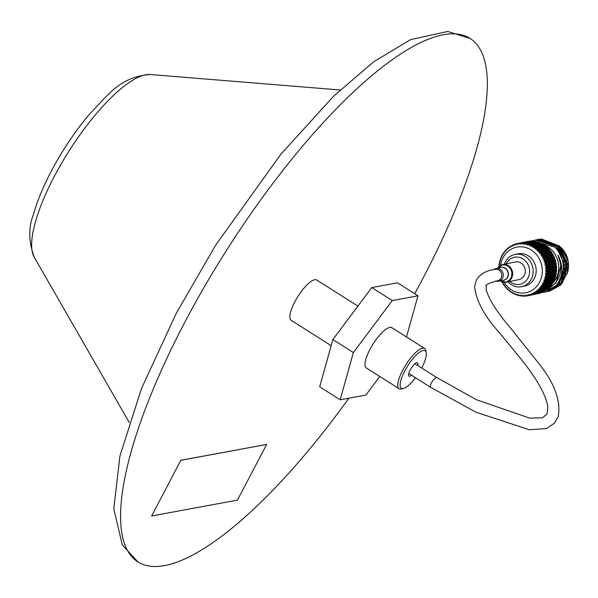 <?xml version="1.0" encoding="UTF-8"?>
<svg xmlns="http://www.w3.org/2000/svg" width="598" height="598" viewBox="0 0 598 598"><rect width="100%" height="100%" fill="white"/><g stroke="black" fill="none" stroke-linecap="round" stroke-linejoin="round"><path stroke-width="0.9" d="M495.383 269.392A5.763 5.18 78.3 0 1 495.69 269.339A5.763 5.18 78.3 0 1 499.046 270.124A5.763 5.18 78.3 0 1 501.438 277.233A5.763 5.18 78.3 0 1 497.715 280.686A5.763 5.18 78.3 0 1 497.387 280.746C488.379 283.325 484.694 285.067 486.338 285.979L486.174 289.559C488.753 299.239 496.998 312.231 510.909 328.519L538.028 362.47C554.518 382.877 561.223 400.966 558.136 416.754L554.443 423.182L546.602 428.557L529.357 429.753L476.038 412.239L430.612 387.31A5.763 1.712 122.4 0 0 430.627 387.325L408.77 373.458M495.69 269.339C486.974 270.117 480.568 273.63 476.464 279.864L474.573 286.435C476.12 300.839 484.537 316.417 499.831 333.153L518.982 356.587C535.771 377.017 545.376 393.551 547.783 406.206L547.275 412.882L546.565 414.436L542.506 417.778L529.746 418.166L476.442 399.741L436.817 377.592A5.763 1.712 122.4 0 0 436.802 377.585A5.763 1.712 122.4 0 0 431.494 382.862A5.763 1.712 122.4 0 0 430.612 387.31M421.68 367.994A22.163 6.585 122.4 0 0 421.74 367.882A22.163 6.585 122.4 0 0 426.232 352.768A22.163 6.585 122.4 0 0 417.98 353.485A22.163 6.585 122.4 0 0 404.711 371.037A22.163 6.585 122.4 0 0 403.672 388.341A22.163 6.585 122.4 0 0 415.505 377.734M403.672 388.341L401.579 388.917A23.853 7.086 -57.6 0 1 399.083 388.737A23.853 7.086 -57.6 0 1 402.693 370.289A23.853 7.086 -57.6 0 1 424.632 348.447A23.853 7.086 -57.6 0 1 425.866 350.63L426.232 352.768M348.866 398.193A309.981 92.099 -57.6 0 1 137.936 561.941A309.981 92.099 -57.6 0 1 184.849 322.18A309.981 92.099 -57.6 0 1 469.968 38.384A309.981 92.099 -57.6 0 1 423.055 278.145A309.981 92.099 -57.6 0 1 414.691 293.723M357.903 306.124L316.731 280.014A23.853 7.086 122.4 0 0 294.784 301.855A23.853 7.086 122.4 0 0 291.174 320.304L331.172 345.674M417.681 365.46A7.931 2.355 122.4 0 0 417.471 362.762A7.931 2.355 122.4 0 0 410.176 370.02A7.931 2.355 122.4 0 0 408.972 376.157A7.931 2.355 122.4 0 0 411.506 375.193M424.632 348.447L391.854 327.659A23.853 7.086 122.4 0 0 369.908 349.501A23.853 7.086 122.4 0 0 366.297 367.949L399.083 388.737M180.813 460.266L151.66 515.969L237.436 500.115L266.656 444.449L180.813 460.266L151.66 515.969M406.49 336.943L417.98 295.808L397.491 282.809L371.784 287.563L332.884 339.559L319.683 386.809L340.172 399.8L365.879 395.046L379.767 376.486M417.98 295.808L392.273 300.562L353.373 352.558L340.172 399.8M392.273 300.562L371.784 287.563M353.373 352.558L332.884 339.559M266.656 444.449L180.888 460.31M509.795 281.501A13.791 12.386 -101.7 0 0 526.666 280.103A13.791 12.386 -101.7 0 0 525.216 260.691A13.791 12.386 -101.7 0 0 507.665 261.476A13.791 12.386 -101.7 0 0 506.155 263.868M508.008 281.867A16.46 14.793 -101.7 0 0 521.643 286.674A16.46 14.793 -101.7 0 0 529.656 281.673A16.46 14.793 -101.7 0 0 531.009 262.627A16.46 14.793 -101.7 0 0 514.99 254.427A16.46 14.793 -101.7 0 0 506.977 259.435A16.46 14.793 -101.7 0 0 504.376 264.234M521.643 286.674L524.663 286.053A16.46 14.793 -101.7 0 0 532.676 281.045A16.46 14.793 -101.7 0 0 534.029 262.006A16.46 14.793 -101.7 0 0 518.01 253.806L514.99 254.427M504.121 282.346A23.247 20.885 -101.7 0 0 537.348 285.627A23.247 20.885 -101.7 0 0 534.896 252.909A23.247 20.885 -101.7 0 0 505.325 254.232A23.247 20.885 -101.7 0 0 500.608 265.34M506.656 249.598L505.691 250.151A26.678 23.965 -101.7 0 0 505.205 250.689L505.295 251.601L504.45 251.579A26.678 23.965 -101.7 0 0 504.435 251.609A26.678 23.965 -101.7 0 0 504.413 251.631L504.099 253.104L503.703 252.573A26.678 23.965 -101.7 0 0 503.284 253.171L503.464 254.015L502.641 254.172A26.678 23.965 -101.7 0 0 502.612 254.225L502.447 255.682L502.021 255.256A26.678 23.965 -101.7 0 0 501.67 255.914L501.931 256.677L501.154 256.998A26.678 23.965 -101.7 0 0 501.124 257.058L501.117 258.478L500.661 258.172A26.678 23.965 -101.7 0 0 500.391 258.882L500.713 259.539L500.003 260.033A26.678 23.965 -101.7 0 0 499.988 260.093L500.122 261.453L499.651 261.274A26.678 23.965 -101.7 0 0 499.465 262.006L499.846 262.574L499.218 263.21A26.678 23.965 -101.7 0 0 499.203 263.277L499.48 264.555L499.009 264.495A26.678 23.965 -101.7 0 0 498.911 265.258L499.382 265.804M499.33 265.714L498.911 265.258L499.33 265.714L498.799 266.499A26.678 23.965 -101.7 0 0 498.792 266.566L498.822 266.648M503.172 283.063L502.97 283.736L503.157 283.138L502.35 282.667A26.678 23.965 -101.7 0 1 502.32 282.607L502.185 281.352M525.911 295.083L526.711 296.01L525.971 295.173L525.59 296.13A26.678 23.965 -101.7 0 1 525.53 296.13L524.125 295.315L524.401 296.189A26.678 23.965 -101.7 0 1 523.699 296.197L523.063 295.33L522.57 296.16A26.678 23.965 -101.7 0 1 522.51 296.16L521.209 295.218L521.374 296.062A26.678 23.965 -101.7 0 1 520.679 295.973L520.148 295.083L519.55 295.778A26.678 23.965 -101.7 0 1 519.49 295.763L518.309 294.717L518.376 295.509A26.678 23.965 -101.7 0 1 517.689 295.322L517.27 294.433L516.59 294.978A26.678 23.965 -101.7 0 1 516.53 294.956L515.476 293.82L515.446 294.552A26.678 23.965 -101.7 0 1 514.781 294.276L514.474 293.394L513.719 293.782A26.678 23.965 -101.7 0 1 513.667 293.753L512.755 292.542L512.628 293.207A26.678 23.965 -101.7 0 1 511.993 292.841L511.798 291.988L510.998 292.205A26.678 23.965 -101.7 0 1 510.946 292.168L510.184 290.905L509.974 291.488A26.678 23.965 -101.7 0 1 509.384 291.032L509.294 290.224L508.464 290.269A26.678 23.965 -101.7 0 1 508.412 290.232L507.807 288.931L507.523 289.417A26.678 23.965 -101.7 0 1 506.984 288.894L506.999 288.139L506.147 288.012A26.678 23.965 -101.7 0 1 506.102 287.959L505.661 286.659L505.31 287.04A26.678 23.965 -101.7 0 1 504.832 286.449L504.944 285.762L504.099 285.463A26.678 23.965 -101.7 0 1 504.062 285.41L503.77 284.117L503.374 284.386A26.678 23.965 -101.7 0 1 502.97 283.736L503.157 283.138M526.337 295.591L525.971 295.173M526.711 296.01A26.678 23.965 -101.7 0 0 527.399 295.905L528.52 295.689L527.01 295.016L527.399 295.905M529.656 295.397A26.678 23.965 -101.7 0 0 530.329 295.203L531.428 294.904L529.619 295.442L528.819 294.612L528.565 295.674M531.39 294.836A26.678 23.965 -101.7 0 0 531.45 294.814L529.828 294.313L530.329 295.203M532.482 294.508L531.562 293.663L531.45 294.814L531.562 293.663L532.497 294.388A26.678 23.965 -101.7 0 0 533.139 294.096L532.497 294.388M534.149 293.581A26.678 23.965 -101.7 0 0 534.201 293.551L532.526 293.222L533.139 294.096M535.188 292.983A26.678 23.965 -101.7 0 0 535.786 292.601L536.877 292.512L535.203 293.177L534.163 292.332L534.208 293.723M536.72 291.951A26.678 23.965 -101.7 0 0 536.772 291.914L535.068 291.757L535.786 292.601M537.677 291.211A26.678 23.965 -101.7 0 0 538.222 290.748L539.217 290.232L539.344 290.695L537.737 291.48L536.578 290.643L536.772 291.914M539.075 289.97A26.678 23.965 -101.7 0 0 539.119 289.925L537.408 289.948L538.222 290.748M539.934 289.096A26.678 23.965 -101.7 0 0 540.42 288.565L541.362 287.982L541.571 288.542L540.046 289.432L538.776 288.625L539.119 289.925M541.175 287.668A26.678 23.965 -101.7 0 0 541.19 287.638A26.678 23.965 -101.7 0 0 541.212 287.616L539.508 287.817L540.42 288.565M549.577 286.203L550.541 286.121A26.678 23.965 -101.7 0 0 550.945 285.627A26.678 23.965 -101.7 0 0 551.334 285.126L551.476 283.863L549.599 280.552L550.698 280.432L550.227 279.67L551.416 278.533L551.932 279.318L550.698 280.432M547.409 288.258L548.388 288.363A26.678 23.965 -101.7 0 0 549.293 287.496L548.299 288.049L546.804 286.651L547.903 286.883L547.678 286.307L549.121 285.351L549.375 285.956L547.903 286.883M545.025 290.83L545.002 289.91L545.989 290.284A26.678 23.965 -101.7 0 0 546.991 289.552L545.944 290.037L544.853 289.357L545.025 290.83L543.358 291.495L544.972 290.471M545.017 289.978L544.404 288.004L545.488 288.311L545.301 287.773L546.796 286.861L547.006 287.421L545.488 288.311M542.364 292.273L540.637 292.826L542.364 292.273L542.431 291.308L543.38 291.839A26.678 23.965 -101.7 0 0 544.464 291.256L543.373 291.667L542.281 290.471L542.356 291.876L540.659 292.489L542.334 291.585M542.431 291.353L542.371 290.934L543.358 291.495M539.702 292.347L540.599 293.02A26.678 23.965 -101.7 0 0 541.743 292.586L540.622 292.923L539.658 291.495L539.643 292.833L537.923 293.386L539.725 292.145L540.637 292.826M537.953 293.745L537.707 293.79A26.678 23.965 -101.7 0 0 537.953 293.745A26.678 23.965 -101.7 0 0 538.88 293.528L537.737 293.782L536.937 292.975L537.774 293.76L539.583 293.222L537.774 293.76M536.869 292.96L537.692 293.797M567.121 273.72A22.866 20.541 -101.7 0 0 561.268 247.707A22.866 20.541 -101.7 0 0 560.102 246.638L566.239 256.549M542.887 244.567A22.866 20.541 78.3 0 1 543.47 244.761M544.614 245.195A22.866 20.541 78.3 0 1 551.423 249.732A22.866 20.541 78.3 0 1 552.5 283.437M545.914 291.876L559.309 283.729L564.699 264.832L556.14 246.555L538.529 239.634L529.32 241.293L531.121 241.084L531.592 241.951L531.383 241.577L531.592 241.951L532.227 241.054L531.689 242.265L531.211 241.271M546.579 291.749L557.157 286.255L564.505 272.456L563.637 258.463L556.319 246.518L535.128 240.06M547.432 291.562L560.827 283.422L566.216 264.518L557.657 246.241L540.054 239.32L535.98 239.895M548.179 291.42L560.132 284.439L565.992 272.292L565.454 259.158L557.837 246.204L536.645 239.746M548.949 291.248L562.352 283.108L567.734 264.204L559.175 245.935L541.571 239.006L537.505 239.581M549.614 291.121L560.745 285.089L567.36 272.733L566.867 258.478L559.362 245.898L538.163 239.432M541.84 292.467L545.062 292.063L553.898 287.937A26.469 23.778 78.3 0 0 563.174 271.642C564.198 261.991 561.365 253.806 554.682 247.086L533.468 241.136M541.87 292.437L545.249 292.026L557.246 284.895L563.174 271.642M567.838 266.85L561.021 283.37M560.289 284.087L556.439 286.905M556.035 287.122L553.703 288.191M553.434 288.296L548.336 289.425M548.037 289.447L547.611 289.469M547.454 289.477L547.02 289.492M551.648 284.334A22.918 20.586 -101.7 0 0 551.453 249.695A22.918 20.586 -101.7 0 0 544.419 245.06M543.575 244.739A22.918 20.586 -101.7 0 0 542.872 244.507M535.188 294.044L536.914 293.521L535.143 294.186L534.283 293.267L534.096 294.455L532.34 294.881L534.149 294.343L534.216 292.616L535.203 293.177M529.327 295.352L528.632 294.522L529.507 295.479L531.345 295.068L529.551 295.472M529.507 295.479L528.782 294.657L529.619 295.442M531.353 293.962L532.34 294.881M532.399 294.807L531.57 293.827L532.467 294.605L534.149 294.343M535.113 294.246L536.869 293.782L535.061 294.321L534.283 293.267L535.203 293.947L536.914 293.521L536.847 291.592L537.856 292.093L539.403 290.957L539.493 291.368L537.856 292.093M534.268 293.446L535.143 294.186M537.834 293.685L537.004 292.706L536.869 293.782L536.989 292.429L537.946 293.05L539.643 292.437L537.946 293.05M537.908 293.483L539.635 292.96L537.864 293.625L537.004 292.706L537.923 293.386M537.938 293.184L536.989 292.429L536.922 293.394L535.203 293.947M540.659 292.624L539.71 291.869L539.635 292.96L539.71 291.869L540.659 292.489M540.659 292.228L539.658 291.495L539.418 290.479L540.457 290.92L540.36 290.486L541.93 289.671L542.057 290.135L540.457 290.92M543.328 291.181L542.281 290.471L541.938 289.283L542.999 289.656L542.864 289.17L544.397 288.303L544.561 288.819L542.999 289.656M524.401 296.189L525.53 296.055M534.066 293.401L535.061 294.321M537.004 292.706L536.869 293.782M536.989 292.885L537.864 293.625M539.605 293.132L539.702 292.325M521.374 296.062L522.51 296.01M518.376 295.509L519.498 295.539M515.446 294.552L516.552 294.665M512.628 293.207L513.704 293.394M509.974 291.488L511.021 291.742M507.523 289.417L508.524 289.738M505.31 287.04L506.259 287.421M503.374 284.386L504.271 284.82M499.636 263.74L499.009 264.495M500.354 260.534L499.651 261.274M501.438 257.476L500.661 258.172M502.858 254.599L502.021 255.256M504.607 251.96L503.703 252.573M508.958 247.55L507.949 248.035A26.678 23.965 -101.7 0 0 507.403 248.499L507.396 249.471L506.551 249.276A26.678 23.965 -101.7 0 0 506.506 249.321L506.028 250.794L505.691 250.151M511.492 245.845L510.445 246.264A26.678 23.965 -101.7 0 0 509.847 246.645L509.735 247.662L508.905 247.295A26.678 23.965 -101.7 0 0 508.853 247.333L508.225 248.775L507.949 248.035M514.213 244.522L513.129 244.859A26.678 23.965 -101.7 0 0 512.493 245.15L512.277 246.197L511.484 245.666A26.678 23.965 -101.7 0 0 511.425 245.696L510.64 247.086L510.445 246.264M517.083 243.588L515.969 243.849A26.678 23.965 -101.7 0 0 515.297 244.051L515.14 244.589M519.924 243.012L518.137 243.349L517.786 244.261M519.864 242.99L518.272 243.326M518.174 243.341L517.748 244.41L518.182 243.341L520.043 243.057L518.915 243.244A26.678 23.965 -101.7 0 0 518.227 243.349L518.182 243.341M520.776 242.885L520.484 243.752M522.645 242.452L520.851 242.788L520.424 243.932L520.753 242.893M522.585 242.429L520.993 242.766M520.895 242.781L520.469 243.849L520.895 242.781L522.764 242.496L520.895 242.781M521.112 242.9L522.906 242.676L521.112 242.9L520.619 243.977L521.164 242.967L523.063 242.952L521.927 243.05A26.678 23.965 -101.7 0 0 521.224 243.057L521.164 242.967M523.983 242.556L525.777 242.392L523.983 242.556L523.437 243.633L522.966 242.766L523.534 243.947L524.192 243.02L525.986 242.945L524.947 243.281A26.678 23.965 -101.7 0 0 524.252 243.192L524.192 243.02M520.978 242.795L520.537 243.864L521.022 242.825M523.833 242.34L523.34 243.416L523.743 242.265L525.537 241.996L523.743 242.265M523.497 242.325L523.198 243.199M525.395 241.884L523.571 242.227L523.138 243.371L523.474 242.332M525.298 241.869L523.706 242.205M523.616 242.22L523.19 243.289L523.616 242.22M526.696 241.996L528.497 241.831L526.696 241.996L526.15 243.072L525.762 242.354M524.132 242.87L525.934 242.773L524.132 242.87L523.594 244.201L524.252 243.192M523.115 243.087L523.123 243.094A26.678 23.965 -101.7 0 0 523.056 243.087L523.534 243.947L524.035 242.661M523.691 242.235L523.34 243.416L523.885 242.407M525.799 242.422L526.15 243.072L525.627 242.115L526.15 243.072L526.756 242.1L528.647 242.212L526.756 242.1M526.554 241.779L528.348 241.555L526.554 241.779L526.031 242.81M526.292 241.667L525.904 242.728L526.33 241.659L528.198 241.375L526.292 241.667L527.436 241.435L526.292 241.667L526.001 242.384M529.417 241.435L528.871 242.511L528.4 241.644L528.968 242.825L529.626 241.898L531.428 241.824L529.626 241.898M527.002 242.736L528.707 242.384L527.002 242.736L526.352 243.805L527.062 242.923L528.938 243.296L527.062 242.923M527.249 243.737L528.983 243.543L529.058 243.991L527.937 243.924A26.678 23.965 -101.7 0 0 527.249 243.737L526.494 244.702L526.135 243.483A26.678 23.965 -101.7 0 0 526.076 243.468L526.135 243.483M527.152 243.259L526.442 244.32L527.197 243.483M526.853 242.31L526.255 243.386L526.913 242.459M528.557 241.966L529.066 243.244L529.776 242.362L531.652 242.736L529.776 242.362M526.412 241.674L526.061 242.855L526.606 241.846M529.267 241.226L529.208 241.166A26.678 23.965 -101.7 0 1 530.426 241.069L529.267 241.226L528.871 242.511L528.348 241.555L528.871 242.511L529.477 241.54L531.368 241.652L529.477 241.54M526.061 242.855L526.464 241.704M530 243.334L529.918 242.923L531.704 242.982L531.779 243.423L530 243.334L529.237 244.38L530.045 243.595L531.816 243.715L531.876 244.223L530.112 244.066L530.045 243.595M530.187 244.694L531.906 244.545L531.943 245.113L530.852 244.971A26.678 23.965 -101.7 0 0 530.187 244.694L529.327 245.599L529.103 244.29A26.678 23.965 -101.7 0 0 529.036 244.268L529.103 244.29M530.112 244.066L529.297 245.098L530.149 244.365M529.865 242.698L529.163 243.76L529.918 242.923M529.723 242.175L529.066 243.244L529.297 245.098L529.058 243.991M529.574 241.749L528.871 242.511M531.271 241.405L531.689 242.265L532.347 241.338L534.238 241.585L532.347 241.338M528.684 242.175L529.32 241.293M528.692 242.183L529.208 241.166M532.227 241.054A26.678 23.965 -101.7 0 1 533.453 241.121L532.287 241.196M532.586 242.138L534.291 241.794L534.373 242.175L532.586 242.138L531.876 243.199L532.639 242.362L534.425 242.422L534.492 242.863L532.721 242.773L532.639 242.362M532.833 243.506L532.766 243.035L534.537 243.154L534.59 243.663L532.833 243.506L532.018 244.537L532.87 243.805L534.619 243.984L534.664 244.552L532.923 244.335L532.87 243.805M532.982 245.262L532.945 244.672L534.687 244.911L534.702 245.546L532.982 245.262L532.063 246.249L532.99 245.636L534.702 245.935L534.694 246.63L533.633 246.413A26.678 23.965 -101.7 0 0 532.997 246.04L532.99 245.636M534.702 245.935L534.702 245.546M532.923 244.335L532.056 245.344L532.945 244.672M532.721 242.773L531.958 243.82L532.766 243.035M532.437 241.614L531.786 242.683L532.497 241.801M534.141 241.263L534.507 242.123L534.343 241.719L534.507 242.123L535.247 241.353L534.597 242.639L535.352 241.801L537.139 241.861L537.213 242.31L535.434 242.212L535.352 241.801M531.577 241.913L531.943 245.113M535.247 241.353A26.678 23.965 -101.7 0 1 536.458 241.599L535.307 241.585M535.554 242.945L535.479 242.474L537.251 242.594L537.31 243.102L535.554 242.945L534.739 243.977L535.591 243.244L537.34 243.423L537.385 243.991L535.636 243.775L535.591 243.244M535.696 244.702L535.666 244.111L537.4 244.35L537.415 244.986L535.696 244.702L534.776 245.688L535.711 245.075L537.423 245.374L537.415 246.07L535.718 245.726L535.711 245.075M535.703 246.847L535.718 246.137L537.408 246.496L537.37 247.243L535.703 246.847L534.687 247.774L535.681 247.288L537.34 247.699L537.273 248.499L536.242 248.215A26.678 23.965 -101.7 0 0 535.651 247.766L535.681 247.288M537.34 247.699L537.37 247.243M537.408 246.496L537.415 246.07M535.718 245.726L534.754 246.69L535.718 246.137M537.423 245.374L537.415 244.986M535.636 243.775L534.769 244.784L535.666 244.111M535.434 242.212L534.672 243.259L535.479 242.474M537.139 241.861L537.393 242.698L537.281 242.272L537.393 242.698L538.222 242.07L537.452 243.416L538.305 242.683L540.061 242.863L540.099 243.431L538.357 243.214L538.305 242.683M534.492 242.055L534.694 246.63M538.222 242.07A26.678 23.965 -101.7 0 1 539.411 242.482L538.267 242.384M538.417 244.141L538.387 243.55L540.121 243.79L540.136 244.425L538.417 244.141L537.497 245.128L538.432 244.515L540.144 244.814L540.136 245.509L538.439 245.165L538.432 244.515M538.417 246.286L538.439 245.576L540.121 245.935L540.084 246.682L538.417 246.286L537.408 247.213L538.402 246.727L540.054 247.138L539.987 247.938L538.357 247.49L538.402 246.727M541.138 245.726L541.153 245.016L542.842 245.374L542.805 246.122L541.138 245.726L540.121 246.653L540.121 245.935L540.009 247.826L541.033 247.4L542.655 247.871L542.55 248.723L540.951 248.222L541.033 247.4M538.237 248.783L538.32 247.961L539.942 248.432L539.837 249.284L538.237 248.783L537.131 249.643L538.178 249.284L539.762 249.807L539.62 250.704L538.641 250.353A26.678 23.965 -101.7 0 0 538.11 249.829L538.178 249.284M540.779 249.598L540.898 248.723L542.483 249.246L542.341 250.143L540.779 249.598L539.628 250.42L539.837 249.284M538.357 247.49L537.296 248.387L538.32 247.961M540.951 248.222L539.845 249.082L539.987 247.938M540.054 247.138L539.845 249.082L540.898 248.723M538.439 245.165L537.467 246.129L538.439 245.576M540.144 244.814L540.136 245.509M541.153 244.604L541.145 243.954L542.857 244.253L542.849 244.948L541.153 244.604L540.188 245.569L540.136 244.425M538.357 243.214L537.49 244.223L538.387 243.55M540.061 242.863L540.211 243.663L540.144 243.222L540.211 243.663L541.115 243.192L540.218 244.567L541.145 243.954M537.385 242.601L537.273 248.499M542.857 244.253L542.909 245.008L542.251 243.76L541.138 243.58M542.251 243.76A26.678 23.965 -101.7 0 0 541.115 243.192M545.496 246.017L545.428 246.817L543.791 246.369L543.836 245.606L545.496 246.017L545.443 246.705L544.935 245.412L543.859 245.165L542.842 246.092L542.842 245.374L542.73 247.266L543.754 246.847L545.376 247.31L545.271 248.163L543.672 247.662L543.754 246.847M541.07 246.929L541.123 246.167L542.775 246.578L542.707 247.378L541.07 246.929L540.009 247.826L540.121 246.653L541.123 246.167M540.547 251.048L540.697 250.128L542.251 250.697L542.065 251.638L540.547 251.048L539.351 251.825L540.442 251.609L541.945 252.214L541.721 253.208L540.794 252.805A26.678 23.965 -101.7 0 0 540.315 252.207L540.442 251.609M542.962 252.005L543.156 251.048L544.666 251.653L544.442 252.648L542.962 252.005L541.736 252.745L542.065 251.638M539.628 250.42L540.697 250.128M543.261 250.487L543.418 249.568L544.965 250.136L544.785 251.078L543.261 250.487L542.072 251.265L542.341 250.143M543.5 249.037L543.612 248.163L545.204 248.686L545.062 249.583L543.5 249.037L542.349 249.859L542.55 248.723M543.672 247.662L542.565 248.521L542.707 247.378M542.775 246.578L542.565 248.521L543.612 248.163M540.203 243.543L540.188 245.569L541.153 245.016M542.887 244.56L542.849 244.948M543.859 245.165L543.866 244.702L542.917 244.859M544.935 245.412A26.678 23.965 -101.7 0 0 543.866 244.702M542.588 253.597L542.835 252.595L544.292 253.246L544.023 254.277L542.588 253.597L541.325 254.285L543.844 254.898L543.53 255.966L542.663 255.51A26.678 23.965 -101.7 0 0 542.251 254.86L542.431 254.21M544.86 254.688L545.152 253.649L546.565 254.337L546.243 255.406L544.86 254.688L543.567 255.331L544.023 254.277M541.736 252.745L542.835 252.595M545.309 253.036L545.548 252.035L547.013 252.685L546.736 253.716L545.309 253.036L544.045 253.724L544.442 252.648M542.072 251.265L543.156 251.048M545.682 251.444L545.877 250.487L547.379 251.093L547.155 252.087L545.682 251.444L544.449 252.184L544.785 251.078M542.349 249.859L543.418 249.568M545.981 249.927L546.138 249.007L547.686 249.575L547.499 250.517L545.981 249.927L544.793 250.704L545.062 249.583M546.213 248.476L546.333 247.602L547.918 248.125L547.775 249.022L546.213 248.476L545.07 249.299L545.271 248.163M547.865 248.29L547.432 247.423L546.393 247.101L545.286 247.961L545.428 246.817M543.791 246.369L542.73 247.266L542.842 246.092L543.836 245.606M546.393 247.101L546.445 246.57L545.443 246.705L545.286 247.961L546.333 247.602M547.432 247.423A26.678 23.965 -101.7 0 0 546.445 246.57M544.337 256.4L544.673 255.324L546.041 256.049L545.675 257.147L544.337 256.4L543.014 256.991L545.436 257.813L545.017 258.934L544.21 258.448A26.678 23.965 -101.7 0 0 543.881 257.745L544.12 257.05M546.452 257.596L546.841 256.49L548.157 257.252L547.738 258.373L546.452 257.596L545.099 258.134L545.675 257.147M543.567 255.331L544.673 255.324M547.058 255.839L547.394 254.763L548.762 255.488L548.388 256.587L547.058 255.839L545.735 256.43L546.243 255.406M544.045 253.724L545.152 253.649M547.581 254.128L547.873 253.089L549.285 253.776L548.964 254.845L547.581 254.128L546.28 254.77L546.736 253.716M544.449 252.184L545.548 252.035M548.03 252.476L548.269 251.474L549.726 252.124L549.457 253.156L548.03 252.476L546.766 253.163L547.155 252.087M544.793 250.704L545.877 250.487M548.396 250.883L548.59 249.927L550.1 250.532L549.876 251.526L548.396 250.883L547.17 251.623L547.499 250.517M545.07 249.299L546.138 249.007M550.018 250.629L549.689 249.747L548.702 249.366L547.506 250.143L547.775 249.022M548.702 249.366L548.8 248.768L547.783 248.738M549.689 249.747A26.678 23.965 -101.7 0 0 548.8 248.768M545.765 259.405L546.206 258.269L547.469 259.054L546.998 260.205L545.765 259.405L544.389 259.883L546.692 260.9L546.161 262.074L545.428 261.558A26.678 23.965 -101.7 0 0 545.182 260.818L545.488 260.093M547.708 260.691L548.209 259.532L549.413 260.339L548.882 261.513L547.708 260.691L546.31 261.117L546.998 260.205M545.099 258.134L546.206 258.269M548.486 258.844L548.927 257.708L550.19 258.493L549.712 259.644L548.486 258.844L547.11 259.323L547.738 258.373M545.735 256.43L546.841 256.49M549.173 257.043L549.562 255.929L550.878 256.692L550.452 257.813L549.173 257.043L547.82 257.574L548.388 256.587M546.28 254.77L547.394 254.763M549.779 255.279L550.115 254.202L551.476 254.927L551.109 256.026L549.779 255.279L548.448 255.869L548.964 254.845M546.766 253.163L547.873 253.089M550.295 253.567L550.586 252.528L551.999 253.216L551.685 254.285L550.295 253.567L549.001 254.21L549.457 253.156M547.17 251.623L548.269 251.474M551.902 253.238L551.677 252.349L550.743 251.915L549.48 252.603L549.876 251.526M547.506 250.143L548.59 249.927M550.743 251.915L550.908 251.265L549.891 251.063M551.677 252.349A26.678 23.965 -101.7 0 0 550.908 251.265M546.849 262.574L547.402 261.393L548.553 262.216L547.962 263.412L546.849 262.574L545.428 262.941L547.596 264.129L546.953 265.333L546.288 264.794A26.678 23.965 -101.7 0 0 546.124 264.032L546.497 263.277M548.613 263.912L549.218 262.716L550.31 263.569L549.667 264.772L548.613 263.912L547.185 264.226L547.962 263.412M546.31 261.117L547.402 261.393M549.562 262.014L550.115 260.833L551.266 261.662L550.683 262.851L549.562 262.014L548.149 262.38L548.882 261.513M547.11 259.323L548.209 259.532M550.429 260.13L550.922 258.971L552.133 259.779L551.603 260.952L550.429 260.13L549.031 260.556L549.712 259.644M547.82 257.574L548.927 257.708M551.207 258.284L551.64 257.147L552.903 257.932L552.432 259.084L551.207 258.284L549.824 258.762L550.452 257.813M548.448 255.869L549.562 255.929M551.887 256.482L552.275 255.368L553.591 256.131L553.172 257.252L551.887 256.482L550.534 257.013L551.109 256.026M549.001 254.21L550.115 254.202M553.479 256.071L553.359 255.197L552.492 254.718L551.169 255.309L551.685 254.285M549.48 252.603L550.586 252.528M552.492 254.718L552.716 254.015L552.156 253.642M553.359 255.197A26.678 23.965 -101.7 0 0 552.716 254.015M547.566 265.841L548.231 264.637L549.27 265.49L548.568 266.708L547.566 265.841L546.124 266.095L548.127 267.433L547.364 268.651L546.781 268.106A26.678 23.965 -101.7 0 0 546.699 267.336L547.148 266.566M549.143 267.224L549.868 266.005L550.848 266.872L550.085 268.091L549.143 267.224L547.693 267.411L548.568 266.708M547.185 264.226L548.231 264.637M550.287 265.28L550.952 264.077L551.984 264.929L551.281 266.147L550.287 265.28L548.844 265.534L549.667 264.772M548.149 262.38L549.218 262.716M551.326 263.359L551.939 262.156L553.03 263.008L552.388 264.211L551.326 263.359L549.898 263.666L550.683 262.851M549.031 260.556L550.115 260.833M552.283 261.446L552.836 260.272L553.987 261.102L553.397 262.29L552.283 261.446L550.87 261.819L551.603 260.952M549.824 258.762L550.922 258.971M553.143 259.569L553.643 258.411L554.847 259.218L554.316 260.392L553.143 259.569L551.752 259.995L552.432 259.084M550.534 257.013L551.64 257.147M554.735 259.084L554.72 258.239L553.92 257.723L552.545 258.209L553.172 257.252M551.169 255.309L552.275 255.368M553.92 257.723L554.211 256.991L553.688 256.505M554.72 258.239A26.678 23.965 -101.7 0 0 554.211 256.991M547.91 269.175L548.695 267.949L549.614 268.823L548.792 270.042L547.91 269.175L546.452 269.302L548.284 270.767L547.402 271.985L546.886 271.44A26.678 23.965 -101.7 0 0 546.893 270.67L547.424 269.9M549.3 270.558L550.145 269.339L551.005 270.206L550.123 271.425L549.3 270.558L547.843 270.632L548.792 270.042M547.693 267.411L548.695 267.949M550.631 268.614L551.408 267.388L552.328 268.263L551.505 269.481L550.631 268.614L549.173 268.741L550.085 268.091M548.844 265.534L549.868 266.005M551.864 266.663L552.589 265.445L553.569 266.312L552.806 267.53L551.864 266.663L550.414 266.85L551.281 266.147M549.898 263.666L550.952 264.077M553 264.72L553.666 263.516L554.705 264.368L554.002 265.587L553 264.72L551.558 264.974L552.388 264.211M550.87 261.819L551.939 262.156M554.047 262.799L554.652 261.595L555.751 262.447L555.108 263.651L554.047 262.799L552.619 263.105L553.397 262.29M551.752 259.995L552.836 260.272M555.647 262.223L555.729 261.431L555.004 260.892L553.584 261.259L554.316 260.392M552.545 258.209L553.643 258.411M555.004 260.892L555.363 260.123L554.892 259.539M555.729 261.431A26.678 23.965 -101.7 0 0 555.363 260.123M547.873 272.501L548.777 271.29L549.577 272.15L548.635 273.361L547.873 272.501L546.423 272.516L548.06 274.086L547.058 275.282L546.624 274.751A26.678 23.965 -101.7 0 0 546.714 273.989L547.32 273.226M549.076 273.877L550.04 272.666L550.773 273.525L549.779 274.721L549.076 273.877L547.626 273.824L548.635 273.361M547.843 270.632L548.777 271.29M550.594 271.941L551.498 270.73L552.298 271.589L551.356 272.8L550.594 271.941L549.143 271.955L550.123 271.425M549.173 268.741L550.145 269.339M552.014 269.997L552.858 268.779L553.718 269.646L552.844 270.864L552.014 269.997L550.564 270.072L551.505 269.481M550.414 266.85L551.408 267.388M553.344 268.054L554.129 266.828L555.049 267.702L554.226 268.921L553.344 268.054L551.894 268.181L552.806 267.53M551.558 264.974L552.589 265.445M554.578 266.103L555.303 264.884L556.282 265.751L555.52 266.97L554.578 266.103L553.135 266.289L554.002 265.587M552.619 263.105L553.666 263.516M556.192 265.46L556.372 264.72L555.721 264.159L554.279 264.413L555.108 263.651M553.584 261.259L554.652 261.595M555.721 264.159L556.155 263.382L555.751 262.701M556.372 264.72A26.678 23.965 -101.7 0 0 556.155 263.382M547.462 275.79L548.486 274.594L549.166 275.439L548.104 276.62L547.462 275.79L546.026 275.678L547.462 277.323L546.34 278.489L545.974 277.98A26.678 23.965 -101.7 0 0 546.161 277.24L546.834 276.493M548.478 277.113L549.555 275.932L550.175 276.762L549.061 277.928L548.478 277.113L547.05 276.949L548.104 276.62M547.626 273.824L548.486 274.594M550.182 275.23L551.199 274.034L551.887 274.878L550.825 276.059L550.182 275.23L548.74 275.117L549.779 274.721M549.143 271.955L550.04 272.666M551.79 273.316L552.754 272.105L553.494 272.965L552.5 274.161L551.79 273.316L550.347 273.264L551.356 272.8M550.564 270.072L551.498 270.73M553.314 271.38L554.219 270.169L555.011 271.029L554.077 272.24L553.314 271.38L551.857 271.395L552.844 270.864M551.894 268.181L552.858 268.779M554.735 269.436L555.579 268.218L556.439 269.085L555.557 270.303L554.735 269.436L553.285 269.511L554.226 268.921M553.135 266.289L554.129 266.828M556.372 268.719L556.641 268.054L556.065 267.493L554.608 267.62L555.52 266.97M554.279 264.413L555.303 264.884M556.065 267.493L556.574 266.701L556.245 265.938M556.641 268.054A26.678 23.965 -101.7 0 0 556.574 266.701M546.677 278.967L547.813 277.808L548.381 278.616L547.207 279.759L546.677 278.967L545.264 278.75L546.49 280.44L545.264 281.553L544.965 281.075A26.678 23.965 -101.7 0 0 545.234 280.372L545.981 279.655M547.506 280.23L548.702 279.094L549.211 279.879L547.985 280.993L547.506 280.23L546.116 279.954L547.207 279.759M547.05 276.949L547.813 277.808M549.398 278.406L550.534 277.248L551.094 278.055L549.928 279.199L549.398 278.406L547.985 278.19L549.061 277.928M548.74 275.117L549.555 275.932M551.192 276.553L552.275 275.372L552.896 276.201L551.782 277.367L551.192 276.553L549.764 276.388L550.825 276.059M550.347 273.264L551.199 274.034M552.903 274.669L553.92 273.473L554.6 274.318L553.546 275.499L552.903 274.669L551.461 274.557L552.5 274.161M551.857 271.395L552.754 272.105M554.51 272.755L555.475 271.544L556.215 272.404L555.213 273.6L554.51 272.755L553.068 272.703L554.077 272.24M553.285 269.511L554.219 270.169M556.177 271.963L556.529 271.38L556.028 270.819L554.578 270.834L555.557 270.303M554.608 267.62L555.579 268.218M556.028 270.819L556.618 270.034L556.364 269.205M556.529 271.38A26.678 23.965 -101.7 0 0 556.618 270.034M545.533 282.002L546.781 280.896L547.237 281.651L545.952 282.734L545.533 282.002L544.165 281.673L545.174 283.377L543.836 284.431L543.612 283.99A26.678 23.965 -101.7 0 0 543.956 283.332L544.771 282.652M545.174 283.377L544.838 282.764L545.952 282.734M546.191 283.168L547.491 282.092L547.888 282.817L546.557 283.871L546.191 283.168L544.845 282.787L545.75 284.484L544.367 285.5L544.045 284.835L545.398 283.796L545.75 284.484L544.165 281.673L545.264 281.553M548.246 281.441L549.495 280.335L549.951 281.09L548.672 282.174L548.246 281.441L546.878 281.112L547.985 280.993M546.116 279.954L546.781 280.896M547.985 278.19L548.702 279.094M550.227 279.67L548.837 279.393L549.928 279.199M549.764 276.388L550.534 277.248M552.111 277.846L553.247 276.695L553.815 277.502L552.642 278.638L552.111 277.846L550.706 277.629L551.782 277.367M551.461 274.557L552.275 275.372M553.912 275.992L554.989 274.811L555.617 275.641L554.495 276.807L553.912 275.992L552.485 275.828L553.546 275.499M553.068 272.703L553.92 273.473M555.206 275.267L556.035 274.646L555.617 274.108L554.182 273.996L555.213 273.6M554.578 270.834L555.475 271.544M555.617 274.108L556.282 273.331L556.118 272.441M556.035 274.646A26.678 23.965 -101.7 0 0 556.282 273.331M542.341 286.076L543.223 285.448L543.522 286.091L542.087 287.07L541.923 286.681A26.678 23.965 -101.7 0 0 542.341 286.076L541.34 285.403L542.984 285.082A26.678 23.965 -101.7 0 0 543.014 285.022L542.984 285.082M543.522 286.091L543.253 285.403L544.367 285.5M543.941 287.077L542.461 288.004L542.236 287.429L543.687 286.464L543.941 287.077L543.223 285.448M544.045 284.835L542.73 284.401L543.836 284.431M546.243 285.53L544.808 286.509L544.539 285.881L545.944 284.887L546.243 285.53L545.451 283.841L546.557 283.871M548.904 282.607L550.205 281.531L550.609 282.256L549.278 283.31L548.904 282.607L547.559 282.226L548.463 283.923L547.08 284.94L546.759 284.274L548.112 283.235L548.463 283.923L547.559 282.226L548.672 282.174M546.878 281.112L547.491 282.092M548.837 279.393L549.495 280.335M550.706 277.629L551.416 278.533M552.941 279.109L554.137 277.973L554.645 278.758L553.419 279.871L552.941 279.109L551.55 278.832L552.642 278.638M552.485 275.828L553.247 276.695M554.271 278.272L555.176 277.801L554.832 277.285L553.419 277.068L554.495 276.807M554.182 273.996L554.989 274.811M554.832 277.285L555.572 276.545L555.505 275.603M555.176 277.801A26.678 23.965 -101.7 0 0 555.572 276.545M550.967 280.881L552.216 279.774L552.672 280.529L551.386 281.613L550.967 280.881L549.599 280.552L550.205 281.531M541.571 288.542L541.369 287.773L542.461 288.004M541.848 289.38L540.286 290.217L540.144 289.731L541.683 288.864L541.848 289.38L541.362 287.982M542.236 287.429L540.988 286.905L542.087 287.07M544.285 287.989L542.767 288.871L542.588 288.333L544.075 287.421L544.285 287.989L543.709 286.345L544.808 286.509M544.539 285.881L543.253 285.403L543.687 286.464M546.662 286.517L545.182 287.444L544.957 286.868L546.408 285.911L546.662 286.517L545.974 284.842L547.08 284.94M546.759 284.274L545.451 283.841L545.944 284.887M548.957 284.969L547.529 285.949L547.26 285.321L548.658 284.327L548.957 284.969L548.164 283.28L549.278 283.31M551.625 282.047L552.926 280.97L553.329 281.695L551.991 282.749L551.625 282.047L550.28 281.665L551.386 281.613M551.55 278.832L552.216 279.774M553.329 281.695L552.32 279.991L553.419 279.871M553.419 277.068L554.137 277.973M553 281.105L553.965 280.798L553.688 280.32L554.495 279.61L554.533 278.638M553.965 280.798A26.678 23.965 -101.7 0 0 554.495 279.61M549.48 283.714L550.833 282.675L551.184 283.362L549.801 284.379L548.164 283.28L548.658 284.327M550.28 281.665L551.184 283.362L550.885 282.719L551.991 282.749M539.344 290.695L539.224 289.843L540.286 290.217M539.493 291.368L539.217 290.232M540.144 289.731L538.97 289.126L540.046 289.432M542.057 290.135L541.683 288.565L542.767 288.871M542.588 288.333L541.369 287.773L541.683 288.864M544.561 288.819L544.09 287.212L545.182 287.444M544.957 286.868L543.709 286.345L544.075 287.421M547.006 287.421L546.423 285.784L547.529 285.949M547.26 285.321L545.974 284.842L546.408 285.911M549.375 285.956L548.695 284.282L549.801 284.379M553.688 280.32L552.32 279.991L552.926 280.97M551.677 284.409L550.242 285.388L549.973 284.76L551.378 283.766L551.677 284.409L551.408 283.721L552.41 283.587L553.217 281.501M552.41 283.587A26.678 23.965 -101.7 0 0 553.075 282.488M537.789 291.719L536.698 291.039L537.737 291.48M540.36 290.486L539.224 289.843L539.403 290.957M542.864 289.17L541.683 288.565L541.93 289.671M545.301 287.773L544.09 287.212L544.397 288.303M547.678 286.307L546.423 285.784L546.796 286.861M549.726 286.868L548.202 287.75L548.022 287.219L549.517 286.3L549.726 286.868L549.143 285.224L550.242 285.388M549.973 284.76L548.695 284.282L549.121 285.351M552.201 283.153L550.885 282.719L551.378 283.766M550.541 286.121L551.334 285.126M545.578 288.61L547.118 287.75L547.282 288.258L545.72 289.096L544.404 288.004L544.778 289.574L543.178 290.359L543.074 289.925L544.651 289.111M540.51 291.159L542.124 290.396L542.214 290.807L540.577 291.532L539.418 290.479L539.59 291.951L537.923 292.616L539.538 291.592M535.217 293.349L536.899 292.706L535.225 293.611L534.163 292.332M535.225 293.611L534.276 292.99L534.231 293.708M537.923 292.616L536.937 292.056L536.922 292.998M537.894 292.302L536.847 291.592L536.899 292.706M540.577 291.532L539.56 291.032L539.59 291.951M543.178 290.359L542.139 289.918L542.214 290.807M543.074 289.925L541.938 289.283L542.124 290.396M545.72 289.096L544.658 288.722L544.778 289.574M548.202 287.75L547.125 287.444L547.282 288.258M548.022 287.219L546.804 286.651L547.118 287.75M550.392 285.747L549.143 285.224L549.517 286.3M514.975 245.105L515.297 244.051L514.975 245.105L514.235 244.418A26.678 23.965 -101.7 0 0 514.175 244.44L513.241 245.756L513.129 244.859M518.227 243.349L517.793 244.403L517.12 243.558A26.678 23.965 -101.7 0 0 517.061 243.573L515.984 244.806L515.969 243.849M520.096 243.117L520.679 244.104L520.103 243.117A26.678 23.965 -101.7 0 0 520.036 243.124L520.679 244.104L521.224 243.057M532.048 246.877L531.966 245.494A26.678 23.965 -101.7 0 0 531.906 245.464L532.048 246.877L532.997 246.04M534.687 247.056L534.687 247.079A26.678 23.965 -101.7 0 0 534.627 247.041L534.619 248.514L535.651 247.766M547.499 289.013L545.892 289.798L545.795 289.365L547.364 288.55L547.499 289.013L547.125 287.444L547.364 288.55M544.838 289.836L544.928 290.247L543.298 290.972L543.231 290.598L544.838 289.836L544.658 288.722L545.795 289.365M542.259 291.032L540.607 291.742L542.259 291.032L542.139 289.918L543.231 290.598M539.613 292.145L539.56 291.032L540.607 291.742M536.929 293.162L536.937 292.056L537.938 292.788M534.208 293.954L534.276 292.99L535.225 293.745M534.283 293.267L534.171 294.253L532.467 294.605M547.043 289.447L549.764 288.064C560.812 279.961 563.57 268.988 558.031 255.129C564.258 267.769 562.882 278.705 553.898 287.937M560.52 249.209A22.866 20.541 78.3 0 1 561.574 250.48M566.74 265.325A22.866 20.541 78.3 0 1 566.254 270.715M552.335 283.609A22.866 20.541 78.3 0 1 551.625 284.289M563.428 279.655L567.046 264.069L559.093 247.124L556.058 244.634M547.035 289.462L555.99 282.847L560.976 265.325L558.031 255.129M565.364 274.886L566.665 264.152L559.84 248.357M541.923 286.681L540.712 286.315L541.212 287.616M543.612 283.99L542.356 283.736L543.014 285.022M544.472 282.249L542.879 282.742L543.956 283.332M544.965 281.075L543.687 280.94L544.501 282.189M545.623 279.221L544.09 279.879L545.234 280.372M545.974 277.98L544.681 277.965L545.645 279.154M546.408 276.037L544.957 276.844L546.161 277.24M546.624 274.751L545.324 274.863L546.423 275.97M546.826 272.755L545.473 273.705L546.714 273.989M546.886 271.44L545.608 271.671L546.834 272.688M546.864 269.421L545.623 270.505L546.893 270.67M546.781 268.106L545.525 268.457L546.864 269.354M546.527 266.095L545.406 267.291L546.699 267.336M546.288 264.794L545.077 265.258L546.512 266.028M545.81 262.821L544.823 264.114L546.124 264.032M545.428 261.558L544.27 262.133L545.795 262.754M544.733 259.652L543.896 261.02L545.182 260.818M544.21 258.448L543.119 259.121L544.711 259.592M543.313 256.647L542.618 258.067L543.881 257.745M542.663 255.51L541.646 256.28L543.276 256.587M541.564 253.844L541.033 255.301L542.251 254.86M540.794 252.805L539.867 253.657L541.526 253.784M539.523 251.287L539.149 252.76L540.315 252.207M538.641 250.353L537.811 251.28L539.478 251.235M537.213 249.022L536.997 250.487L538.11 249.829M536.242 248.215L535.509 249.194L537.168 248.977M534.687 247.079L534.619 248.514M533.633 246.413L533.005 247.43L534.627 247.041M530.852 244.971L530.329 246.025L531.906 245.464M527.937 243.924L527.533 244.986L529.036 244.268M524.947 243.281L524.655 244.335L526.076 243.468M523.123 243.094L523.594 244.201M521.927 243.05L521.74 244.089L523.056 243.087M518.915 243.244L518.832 244.246L520.036 243.124M531.51 294.268L531.57 293.827M531.547 294.007L532.429 294.747M536.772 291.929L536.578 290.643M539.127 289.94L538.776 288.625M539.643 292.437L539.658 291.495L540.644 292.056M541.22 287.638L540.712 286.315M542.311 291.39L542.281 290.471L543.298 290.972M543.029 285.044L542.356 283.736M544.928 290.247L544.853 289.357L545.892 289.798M545.264 278.75L546.34 278.489M546.026 275.678L547.058 275.282M546.423 272.516L547.402 271.985M546.452 269.302L547.364 268.651M546.124 266.095L546.953 265.333M545.428 262.941L546.161 262.074M544.389 259.883L545.017 258.934M543.014 256.991L543.53 255.966M541.325 254.285L541.721 253.208M539.351 251.825L539.62 250.704M529.095 244.276L529.327 245.599M526.15 243.072L526.494 244.702M493.701 269.653A6.503 5.838 78.3 0 1 496.056 268.502A6.503 5.838 78.3 0 1 496.766 268.405A6.503 5.838 78.3 0 1 503.165 274.086A6.503 5.838 78.3 0 1 498.687 281.239A6.503 5.838 78.3 0 1 497.977 281.337A6.503 5.838 78.3 0 1 495.712 281M498.515 267.082A9 8.088 78.3 0 1 502.709 264.578L515.349 261.969A9 8.088 78.3 0 1 516.328 261.834A9 8.088 78.3 0 1 525.186 269.698A9 8.088 78.3 0 1 518.989 279.602L506.342 282.211A9 8.088 78.3 0 1 505.362 282.346M150.113 74.503C119.974 76.97 109.322 93.744 88.945 114.794C74.69 131.852 62.125 150.659 51.256 171.215C43.153 186.651 37.233 201.04 33.488 214.39C28.3 227.367 28.555 241.644 34.243 257.207A109.486 32.531 -57.6 0 1 54.351 176.32A109.486 32.531 -57.6 0 1 150.113 74.503L340.127 89.984M496.056 268.502L501.004 267.485A6.503 5.838 78.3 0 1 501.707 267.388A6.503 5.838 78.3 0 1 508.106 273.062A6.503 5.838 78.3 0 1 503.628 280.223L498.687 281.239M505.235 282.353A9 8.088 78.3 0 1 501.505 281.576M497.573 268.188L502.709 264.578A9 8.088 78.3 0 1 503.688 264.443A9 8.088 78.3 0 1 512.546 272.307A9 8.088 78.3 0 1 506.342 282.211L500.197 280.925M497.641 268.181A8.693 7.804 78.3 0 1 503.217 264.862A8.693 7.804 78.3 0 1 511.828 272.972A8.693 7.804 78.3 0 1 504.832 282.136A8.693 7.804 78.3 0 1 500.264 280.911M500.197 267.65A6.593 5.92 78.3 0 1 501.842 267.269A6.593 5.92 78.3 0 1 508.375 273.421A6.593 5.92 78.3 0 1 503.075 280.372A6.593 5.92 78.3 0 1 502.821 280.387M137.936 561.941L122.336 544.995L113.769 508.816L119.929 456.072L141.457 388.588L176.365 313.105L215.811 244.948L280.858 154.232L333.475 96.323L373.675 61.788L410.639 39.595L447.693 31.477L469.968 38.384M34.243 257.207L129.258 422.487M436.802 377.585L414.945 363.726M529.028 294.993L528.699 294.62M531.786 294.485L531.42 294.067M534.5 293.917L534.134 293.498"/></g></svg>
